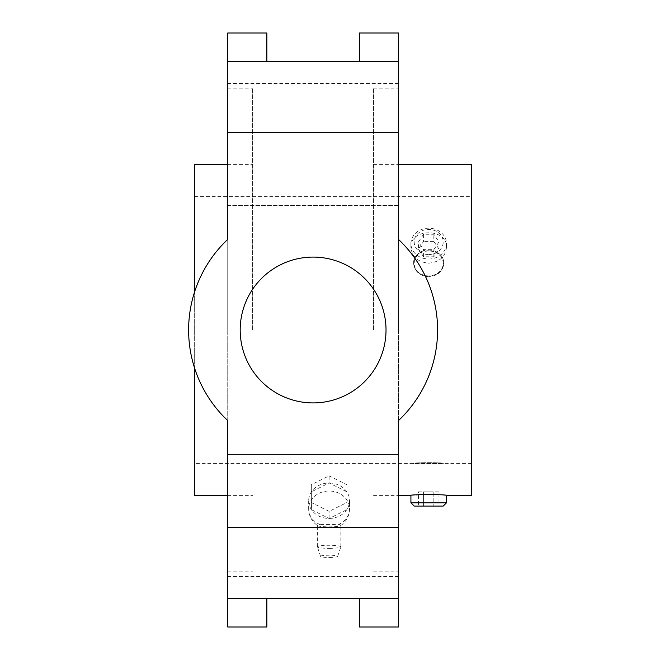 <?xml version="1.0" encoding="UTF-8"?>
<svg xmlns="http://www.w3.org/2000/svg" width="660" height="660" viewBox="0 0 660 660"><rect width="100%" height="100%" fill="white"/><g stroke="black" fill="none" stroke-linecap="round" stroke-linejoin="round"><path stroke-width="0.49" stroke-dasharray="3.3 2.47" d="M194.659 164.604L194.659 463.386L413.647 463.386C412.714 462.454 444.691 462.454 443.759 463.386C444.7 462.462 412.739 462.454 413.647 463.386L413.647 463.93L443.759 463.93L413.647 463.93L414.191 463.386L443.215 463.386L414.191 463.386M373.568 330L373.568 88.135L373.568 330M252.64 330L252.64 88.135L252.64 330M194.659 463.386L194.659 495.396M194.659 368.329L194.659 291.671M471.388 164.604L471.388 495.396M428.703 254.537A14.512 12.565 180 0 0 441.268 235.686A14.512 12.565 180 0 0 416.138 235.686A14.512 12.565 180 0 0 428.703 254.537M423.571 234.267L418.432 241.964L423.571 249.67L433.834 249.67L438.974 241.964L433.834 234.267L423.571 234.267L423.571 241.378L418.432 249.084L418.432 241.964M443.215 506.063L414.191 506.063M418.432 491.84L433.834 491.84L423.571 491.84L423.571 506.063L418.432 506.063L438.974 506.063L423.571 506.063L423.571 491.84L418.432 491.84L418.432 506.063M446.49 495.396C447.175 495.297 429.355 493.771 418.432 494.752M416.122 494.917L410.916 495.396M446.49 502.796L410.916 502.796M428.703 263.183C439.51 262.111 445.434 256.814 446.49 247.302C447.587 227.947 409.819 227.964 410.916 247.302C411.955 256.806 417.887 262.102 428.703 263.183M428.703 259.009A17.787 15.403 180 0 0 446.49 243.606A17.787 15.403 180 0 0 428.703 228.203A17.787 15.403 180 0 0 410.916 243.606A17.787 15.403 180 0 0 428.703 259.009M428.703 250.742A14.512 12.565 180 0 0 414.191 263.307A14.512 12.565 180 0 0 428.703 275.88A14.512 12.565 180 0 0 443.215 263.307A14.512 12.565 180 0 0 428.703 250.742M428.703 250A15.056 13.043 0 0 1 443.759 263.035A15.056 13.043 0 0 1 428.703 276.078A15.056 13.043 0 0 1 413.647 263.035A15.056 13.043 0 0 1 428.703 250M438.974 491.84L433.834 491.84L433.834 506.063L433.834 491.84L438.974 491.84L438.974 506.063M418.432 249.084L423.571 256.781L433.834 256.781L438.974 249.084L433.834 241.378L433.834 234.267M433.834 241.378L423.571 241.378M423.571 256.781L423.571 249.67M433.834 256.781L433.834 249.67M438.974 249.084L438.974 241.964M428.703 276.771C419.554 275.855 414.538 271.367 413.647 263.307C412.723 246.947 444.691 246.955 443.759 263.307C442.877 271.367 437.861 275.855 428.703 276.771M227.741 330L227.741 88.135L227.741 330M398.467 330L398.467 88.135L398.467 330M398.467 627L398.467 33L359.345 33L359.345 61.454L266.863 61.454L266.863 33L227.741 33L227.741 627L266.863 627L266.863 598.546L359.345 598.546L359.345 627L398.467 627M398.467 239.39L398.467 205.507L227.741 205.507L227.741 454.492L398.467 454.492L398.467 239.39A124.492 124.492 0 0 1 398.467 420.61M398.467 83.474L227.741 83.474M398.467 576.527L227.741 576.527M398.467 527.406L227.741 527.406M398.467 132.594L227.741 132.594M398.467 205.507L227.741 205.507M398.467 454.492L227.741 454.492M227.741 239.39A124.492 124.492 0 0 0 227.741 420.61M240.19 330A72.913 72.913 0 0 0 349.561 393.145A72.913 72.913 0 0 0 349.561 266.854A72.913 72.913 0 0 0 240.19 330M329.109 548.353A11.74 1.534 180 0 0 340.84 546.884A11.74 1.534 180 0 0 340.849 546.818A11.74 1.534 180 0 0 329.109 545.284A11.74 1.534 180 0 0 317.369 546.818A11.74 1.534 180 0 0 317.386 546.884A11.74 1.534 180 0 0 329.109 548.353M338.58 524.436A11.74 1.534 0 0 1 340.849 525.335A11.74 1.534 0 0 1 340.642 525.624A11.74 1.534 0 0 1 329.109 526.87A11.74 1.534 0 0 1 317.584 525.624A11.74 1.534 0 0 1 317.369 525.335A11.74 1.534 0 0 1 319.646 524.436A20.452 17.713 180 0 1 311.33 517.481A20.452 17.713 180 0 1 308.657 508.736A20.452 17.713 180 0 1 329.109 491.023A20.452 17.713 180 0 1 349.561 508.736A20.452 17.713 180 0 1 338.58 524.436L319.646 524.436M346.896 509.479L346.748 509.693A20.452 17.713 180 0 1 329.257 518.438A20.452 17.713 180 0 1 328.969 518.438A20.452 17.713 180 0 1 311.471 509.693A20.452 17.713 180 0 1 311.33 509.479A20.452 17.713 180 0 1 308.657 500.734A20.452 17.713 180 0 1 311.33 491.981A20.452 17.713 180 0 1 311.471 491.766A20.452 17.713 180 0 1 328.969 483.021A20.452 17.713 180 0 1 329.257 483.021A20.452 17.713 180 0 1 346.748 491.766A20.452 17.713 180 0 1 346.896 491.981A20.452 17.713 180 0 1 349.561 500.734A20.452 17.713 180 0 1 346.896 509.479A20.452 17.713 180 0 1 346.748 509.693L329.109 518.512L311.471 509.693L311.33 491.84L329.109 482.947L346.896 491.84L346.896 509.479M329.109 475.835L346.896 484.72L346.896 502.507L329.109 511.401L311.33 502.507L311.33 484.72L329.109 475.835L329.109 482.947M346.896 491.84L346.896 484.72M311.33 491.84L311.33 484.72M311.33 509.619L311.33 502.507M329.109 518.512L329.109 511.401M346.896 509.619L346.896 502.507M329.109 557.452A8.539 1.114 180 0 0 337.639 556.388A8.539 1.114 180 0 0 329.109 555.225A8.539 1.114 180 0 0 320.578 556.388A8.539 1.114 180 0 0 329.109 557.452M471.388 463.386L443.759 463.386L443.759 463.93L443.215 463.386M227.741 495.396L252.64 495.396M227.741 164.604L252.64 164.604M373.568 495.396L398.467 495.396M373.568 164.604L398.467 164.604M446.49 247.302L446.49 243.606M410.916 247.302L410.916 243.606M194.659 196.614L471.388 196.614M227.741 571.865L252.64 571.865M227.741 88.135L252.64 88.135M373.568 571.865L398.467 571.865M373.568 88.135L398.467 88.135M340.849 546.818L340.849 525.335M317.369 546.818L317.369 525.335M308.657 500.734L308.657 508.736A20.452 20.452 0 0 0 317.584 525.624M340.642 525.624A20.452 20.452 0 0 0 349.561 508.736L349.561 500.734M337.639 556.388L340.84 546.884M320.578 556.388L317.386 546.884"/><path stroke-width="0.99" d="M227.741 495.396L194.659 495.396L194.659 368.329M194.659 291.671L194.659 164.604L227.741 164.604M398.467 495.396L410.916 495.396C409.819 494.356 447.587 494.356 446.49 495.396L471.388 495.396L471.388 164.604L398.467 164.604M410.916 502.796L414.191 506.063L443.215 506.063L446.49 502.796L410.916 502.796L410.916 495.396M418.432 494.752L416.122 494.917M398.467 598.546L359.345 598.546L359.345 627L398.467 627L398.467 420.61A124.492 124.492 0 0 0 398.467 239.39L398.467 61.454L227.741 61.454L227.741 239.39A124.492 124.492 0 0 0 227.741 420.61L227.741 627L266.863 627L266.863 598.546L227.741 598.546M359.345 61.454L359.345 33L398.467 33L398.467 61.454M398.467 454.492L398.467 420.61M398.467 239.39L398.467 205.507M266.863 61.454L266.863 33L227.741 33L227.741 61.454M398.467 527.406L227.741 527.406M398.467 132.594L227.741 132.594M240.19 330A72.913 72.913 0 0 0 349.561 393.145A72.913 72.913 0 0 0 349.561 266.854A72.913 72.913 0 0 0 240.19 330M359.345 598.546L266.863 598.546M227.741 205.507L227.741 239.39M227.741 420.61L227.741 454.492M446.49 495.396L446.49 502.796"/></g></svg>
